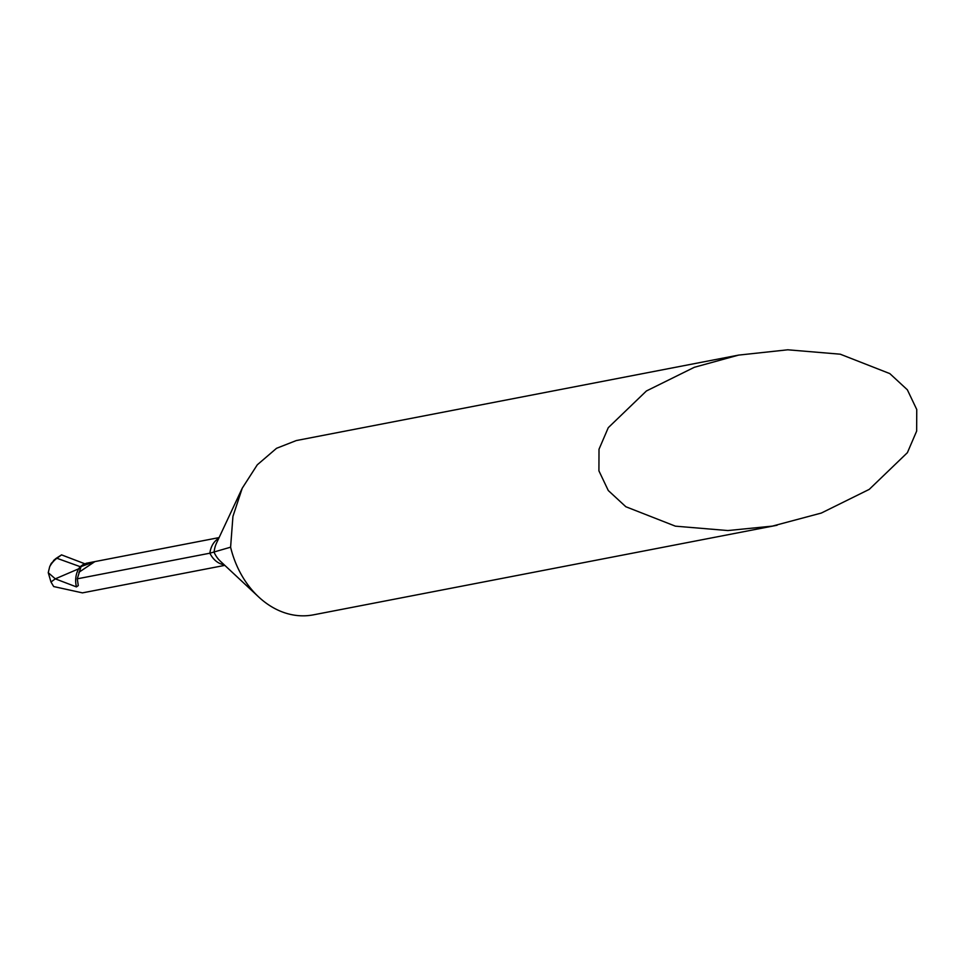 <?xml version="1.0" encoding="UTF-8"?>
<svg xmlns="http://www.w3.org/2000/svg" width="965" height="965" viewBox="0 0 965 965"><rect width="100%" height="100%" fill="white"/><g stroke="black" fill="none" stroke-linecap="round" stroke-linejoin="round"><path stroke-width="1.45" d="M772.374 526.118L821.324 513.054L869.248 489.376L907.389 452.681L916.654 431.102L916.75 409.51L907.365 389.812L889.814 373.6L840.25 354.191L787.778 349.8L738.575 355.108L694.33 367.291L646.417 390.97L608.276 427.676L599.012 449.244L598.915 470.848L608.288 490.534L625.851 506.746L675.404 526.166L727.887 530.557L772.374 526.118M777.09 525.25L313.323 614.862A87.176 68.515 -100.9 0 1 311.321 615.2A87.176 68.515 -100.9 0 1 258.68 596.961A87.176 68.515 -100.9 0 1 230.599 547.191L209.888 553.198L77.284 578.819L81.036 566.576L94.884 561.606L81.036 566.576L86.126 563.295L219.091 537.601M738.575 355.108L296.291 440.559L276.533 448.303L257.281 464.816L242.251 488.181L232.939 516.396L230.599 547.191M103.629 559.917L96.452 561.304M224.821 565.369L82.435 592.872L53.678 586.551L50.988 582.004L55.295 578.843L50.988 582.004L48.25 572.679L55.295 578.843L76.44 586.913L78.286 585.574L77.284 578.819M79.866 568.313L78.732 568.795L79.866 568.313M55.295 578.843L78.732 568.795L55.295 578.843M80.867 566.793A4.186 2.593 81.2 0 1 80.216 566.684L56.923 558.265L61.555 554.875L84.787 563.753L61.495 554.863M55.693 558.868L51.241 563.427L49.685 566.696A32.569 25.597 -100.9 0 1 56.923 558.265A2.183 1.351 -98.8 0 0 56.091 558.385L61.555 554.875M76.44 586.913A21.351 16.779 -100.9 0 1 78.732 568.795A21.351 16.779 -100.9 0 1 80.216 566.684L84.365 563.656M49.685 566.696L48.25 572.679M78.877 572.317L94.884 561.606L85.969 563.427M258.68 596.961L220.297 561.148A24.716 19.421 -100.9 0 1 214.109 552.294A24.716 19.421 79.1 0 1 216.462 543.211L242.046 488.616M218.705 538.422A21.797 17.129 79.1 0 0 209.888 553.198A21.797 17.129 -100.9 0 0 224.157 564.742M53.485 560.581L56.091 558.385"/></g></svg>
